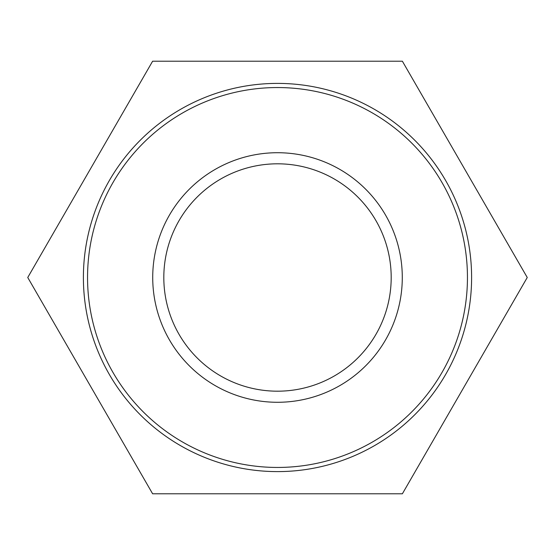 <?xml version="1.0" encoding="UTF-8"?>
<svg xmlns="http://www.w3.org/2000/svg" width="555" height="555" viewBox="0 0 555 555"><rect width="100%" height="100%" fill="white"/><g stroke="black" fill="none" stroke-linecap="round" stroke-linejoin="round"><path stroke-width="0.83" d="M391.192 277.5A113.692 113.692 0 0 1 220.654 375.957A113.692 113.692 0 0 1 220.654 179.043A113.692 113.692 0 0 1 391.192 277.5M402.285 277.5A124.785 124.785 0 0 0 215.111 169.435A124.785 124.785 0 0 0 215.111 385.565A124.785 124.785 0 0 0 402.285 277.5M467.449 277.5A189.949 189.949 0 0 1 182.526 442.002A189.949 189.949 0 0 1 182.526 112.998A189.949 189.949 0 0 1 467.449 277.5M471.604 277.5A194.104 194.104 0 0 0 277.5 83.396A194.104 194.104 0 0 0 83.396 277.5A194.104 194.104 0 0 0 277.5 471.604A194.104 194.104 0 0 0 471.604 277.5M152.625 61.21L402.375 61.21L527.25 277.5L402.375 493.79L152.625 493.79L27.75 277.5L152.625 61.21"/></g></svg>
